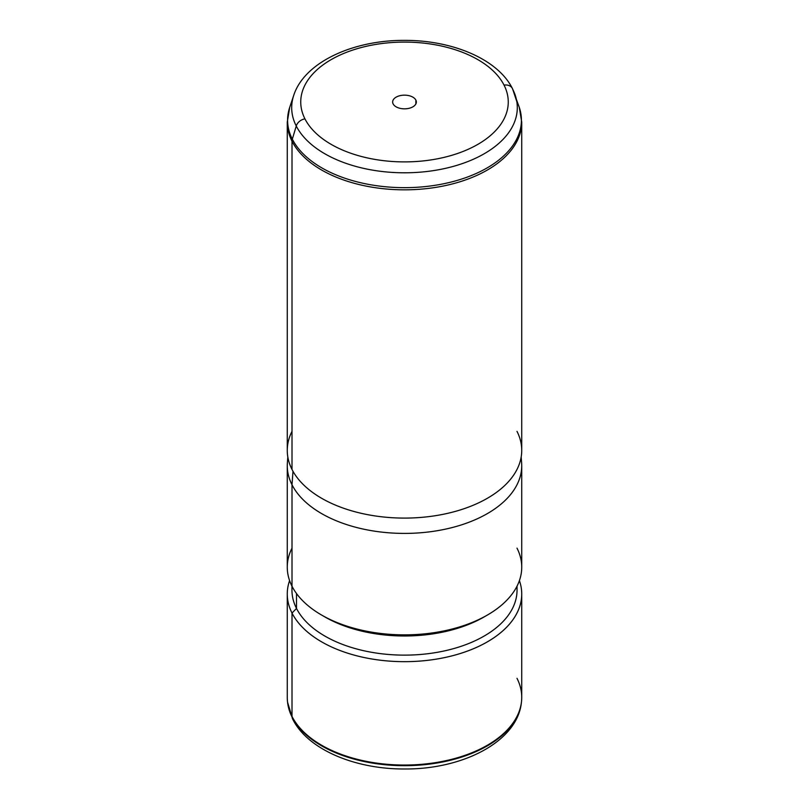 <?xml version="1.0" encoding="UTF-8"?>
<svg xmlns="http://www.w3.org/2000/svg" width="809" height="809" viewBox="0 0 809 809"><rect width="100%" height="100%" fill="white"/><g stroke="black" fill="none" stroke-linecap="round" stroke-linejoin="round"><path stroke-width="1.21" d="M521.471 701.888A117.163 67.643 180 0 1 521.431 702.212C517.679 741.509 462.839 769.521 404.338 768.985C354.949 769.167 307.754 749.549 292.686 719.14L287.569 702.212A117.163 67.643 0 0 0 292.079 717.077A9.374 7.352 153.1 0 0 292.686 719.14A9.374 7.352 -26.9 0 1 292.079 717.077A117.163 67.643 0 0 0 417.565 765.253A117.163 67.643 0 0 0 521.431 702.212A117.163 67.643 180 0 1 417.565 765.253A117.163 67.643 180 0 1 292.079 717.077A117.163 67.643 180 0 1 287.569 702.212A117.163 67.643 180 0 1 287.529 701.888M287.569 702.212L287.498 701.555A117.234 67.683 0 0 0 292.009 716.42L292.079 717.077L292.009 716.42A117.234 67.683 0 0 0 417.575 764.626A117.234 67.683 0 0 0 521.502 701.555A117.234 67.683 0 0 0 516.991 678.306M292.14 586.495A112.542 64.973 0 0 0 296.509 608.449L292.009 613.04A117.234 67.683 0 0 0 421.176 660.983A117.234 67.683 0 0 0 521.734 593.988L521.734 697.368A117.234 67.683 180 0 1 421.176 764.363A117.234 67.683 180 0 1 292.009 716.42L292.009 613.04A117.234 67.683 180 0 1 289.592 580.589A117.234 67.683 0 0 0 287.266 593.988A117.234 67.683 0 0 0 292.009 613.04L292.009 716.42A117.234 67.683 180 0 1 287.266 697.368L287.266 593.988M521.734 593.988A117.234 67.683 0 0 0 519.408 580.589A117.234 67.683 180 0 1 432.633 659.689A117.234 67.683 180 0 1 292.009 613.04L296.509 608.449A112.542 64.973 0 0 0 423.643 654.188A112.542 64.973 0 0 0 516.86 586.495M517.042 586.141L517.042 590.155A112.542 64.973 180 0 1 420.508 654.471A112.542 64.973 180 0 1 296.509 608.449L296.509 593.523L296.509 608.449A112.542 64.973 180 0 1 291.958 590.155L291.958 586.141M323.297 616.003A112.542 64.973 0 0 0 485.703 616.003A112.542 64.973 180 0 1 484.075 616.964A112.542 64.973 180 0 1 324.925 616.964L321.608 615.042A117.234 67.683 0 0 0 487.392 615.042A117.234 67.683 0 0 0 516.991 548.128M292.009 548.128A117.234 67.683 0 0 0 292.009 586.242A117.234 67.683 0 0 0 321.608 615.042M287.266 465.721A117.234 67.683 0 0 0 292.009 484.783L292.009 586.242A117.234 67.683 180 0 1 287.266 567.19L287.266 465.721M292.009 586.242L292.009 484.783A117.234 67.683 0 0 0 421.176 532.716A117.234 67.683 0 0 0 521.734 465.721L521.734 567.19A117.234 67.683 180 0 1 421.176 634.185A117.234 67.683 180 0 1 292.009 586.242M521.178 456.984L521.613 462.738A117.234 67.683 180 0 1 423.734 532.494A117.234 67.683 180 0 1 292.009 484.783L292.989 471.293L292.009 484.783A117.234 67.683 180 0 1 287.387 462.738L287.822 456.984M292.009 431.359A117.234 67.683 0 0 0 292.009 469.463A117.234 67.683 0 0 0 437.507 515.353A117.234 67.683 0 0 0 516.991 431.359M515.262 95.331A112.815 65.135 180 0 1 431.096 170.962A112.815 65.135 180 0 1 296.256 126.012A9.374 7.352 -26.9 0 1 304.942 118.862A103.754 59.896 0 0 0 433.715 159.474A103.754 59.896 0 0 0 504.058 85.127A9.374 7.352 -26.9 0 1 512.41 88.535A9.374 7.352 153.1 0 0 504.058 85.127A103.754 59.896 0 0 0 375.285 44.515A103.754 59.896 0 0 0 304.942 118.862A9.374 7.352 153.1 0 0 296.256 126.012A112.815 65.135 180 0 1 293.738 95.331A112.815 65.135 0 0 0 296.256 126.012A112.815 65.135 0 0 0 431.096 170.962A112.815 65.135 0 0 0 515.262 95.331A112.815 65.135 0 0 0 512.744 89.334A9.374 7.352 153.1 0 0 512.41 88.535L519.297 107.375A116.911 67.501 180 0 1 432.067 185.757A116.911 67.501 180 0 1 292.322 139.168L296.256 126.012L292.322 139.168A116.911 67.501 180 0 1 289.703 107.375A116.911 67.501 0 0 0 292.322 139.168A9.374 7.352 153.1 0 0 292.009 141.201A117.234 67.683 0 0 0 421.176 189.144A117.234 67.683 0 0 0 521.734 122.149A117.234 67.683 180 0 1 421.176 189.144A117.234 67.683 180 0 1 292.009 141.201L292.009 469.463L292.009 141.201A117.234 67.683 180 0 1 287.266 122.149A117.234 67.683 0 0 0 292.009 141.201A9.374 7.352 -26.9 0 1 292.322 139.168A116.911 67.501 0 0 0 432.067 185.757A116.911 67.501 0 0 0 519.297 107.375L521.734 122.149L521.734 450.411A117.234 67.683 180 0 1 421.176 517.406A117.234 67.683 180 0 1 292.009 469.463A117.234 67.683 180 0 1 287.266 450.411L287.266 122.149L289.703 107.375L293.738 95.331C304.447 62.111 353.28 40.035 404.702 40.369C452.322 40.217 497.818 59.118 512.41 88.535M304.942 118.862A103.754 59.896 180 0 1 375.285 44.515A103.754 59.896 180 0 1 504.058 85.127A103.754 59.896 180 0 1 433.715 159.474A103.754 59.896 180 0 1 304.942 118.862M415.866 100.073A11.852 6.836 0 0 0 401.163 95.432A11.852 6.836 0 0 0 393.134 103.916A11.852 6.836 0 0 0 407.837 108.558A11.852 6.836 0 0 0 415.866 100.073A11.852 6.836 180 0 1 416.352 101.995A11.852 6.836 180 0 1 406.189 108.77A11.852 6.836 180 0 1 393.134 103.916A11.852 6.836 180 0 1 392.648 101.995A11.852 6.836 180 0 1 402.811 95.229A11.852 6.836 180 0 1 415.866 100.073L415.866 103.916L415.866 100.073M512.744 89.334L516.678 101.165L512.744 89.334M521.431 702.212L521.502 701.555M487.392 615.042L484.075 616.964"/></g></svg>
